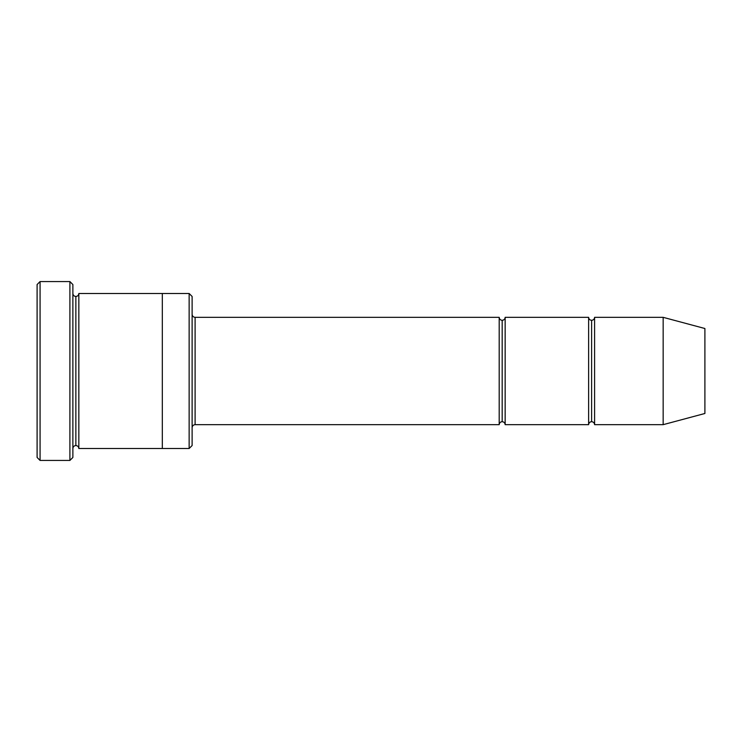 <?xml version="1.0" encoding="UTF-8"?>
<svg xmlns="http://www.w3.org/2000/svg" width="742" height="742" viewBox="0 0 742 742"><rect width="100%" height="100%" fill="white"/><g stroke="black" fill="none" stroke-linecap="round" stroke-linejoin="round"><path stroke-width="1.11" d="M195.109 424.665C193.31 424.851 192.317 425.843 192.122 427.642C192.317 425.843 193.31 424.851 195.109 424.665L499.19 424.665C499.385 422.866 500.377 421.873 502.176 421.679L502.176 320.321C500.377 320.127 499.385 319.134 499.19 317.335L499.19 424.665L499.19 317.335C499.385 319.134 500.377 320.127 502.176 320.321C503.976 320.127 504.968 319.134 505.154 317.335L505.154 424.665C504.968 422.866 503.976 421.873 502.176 421.679C500.377 421.873 499.385 422.866 499.19 424.665L195.109 424.665L195.109 317.335L195.109 424.665M192.122 314.358C192.317 316.157 193.31 317.149 195.109 317.335L499.19 317.335L195.109 317.335C193.31 317.149 192.317 316.157 192.122 314.358M37.1 284.548L37.1 457.452L40.077 460.439L40.077 281.561L37.1 284.548L40.077 281.561L40.077 460.439L69.896 460.439L72.874 457.452L72.874 284.548L69.896 281.561L69.896 460.439L69.896 281.561L40.077 281.561L69.896 281.561L72.874 284.548L72.874 457.452L69.896 460.439L40.077 460.439L37.1 457.452L37.1 284.548M192.122 445.525L192.122 296.475L189.145 293.489L189.145 448.511L192.122 445.525L189.145 448.511L189.145 293.489L78.838 293.489L78.838 448.511C78.652 446.712 77.65 445.719 75.86 445.534L75.86 296.466C74.061 296.281 73.068 295.288 72.874 293.489C73.068 295.288 74.061 296.281 75.86 296.466C77.65 296.281 78.652 295.288 78.838 293.489L162.312 293.489L162.312 448.511L189.145 448.511L162.312 448.511L162.312 293.489L189.145 293.489L192.122 296.475L192.122 445.525M663.163 424.665L663.163 317.335L594.592 317.335L594.592 424.665L663.163 424.665L704.9 413.48L704.9 328.52L663.163 317.335L663.163 424.665L594.592 424.665C594.407 422.866 593.414 421.873 591.615 421.679L591.615 320.321C589.816 320.127 588.823 319.134 588.629 317.335L588.629 424.665C588.823 422.866 589.816 421.873 591.615 421.679C589.816 421.873 588.823 422.866 588.629 424.665L588.629 317.335C588.823 319.134 589.816 320.127 591.615 320.321C593.414 320.127 594.407 319.134 594.592 317.335C594.407 319.134 593.414 320.127 591.615 320.321L591.615 421.679C593.414 421.873 594.407 422.866 594.592 424.665L594.592 317.335L663.163 317.335L704.9 328.52L704.9 413.48L663.163 424.665M72.874 448.511C73.068 446.712 74.061 445.719 75.86 445.534C74.061 445.719 73.068 446.712 72.874 448.511M78.838 448.511L162.312 448.511L78.838 448.511L78.838 293.489C78.652 295.288 77.65 296.281 75.86 296.466L75.86 445.534C77.65 445.719 78.652 446.712 78.838 448.511M588.629 317.335L505.154 317.335L588.629 317.335M505.154 424.665L588.629 424.665L505.154 424.665L505.154 317.335C504.968 319.134 503.976 320.127 502.176 320.321L502.176 421.679C503.976 421.873 504.968 422.866 505.154 424.665"/></g></svg>
